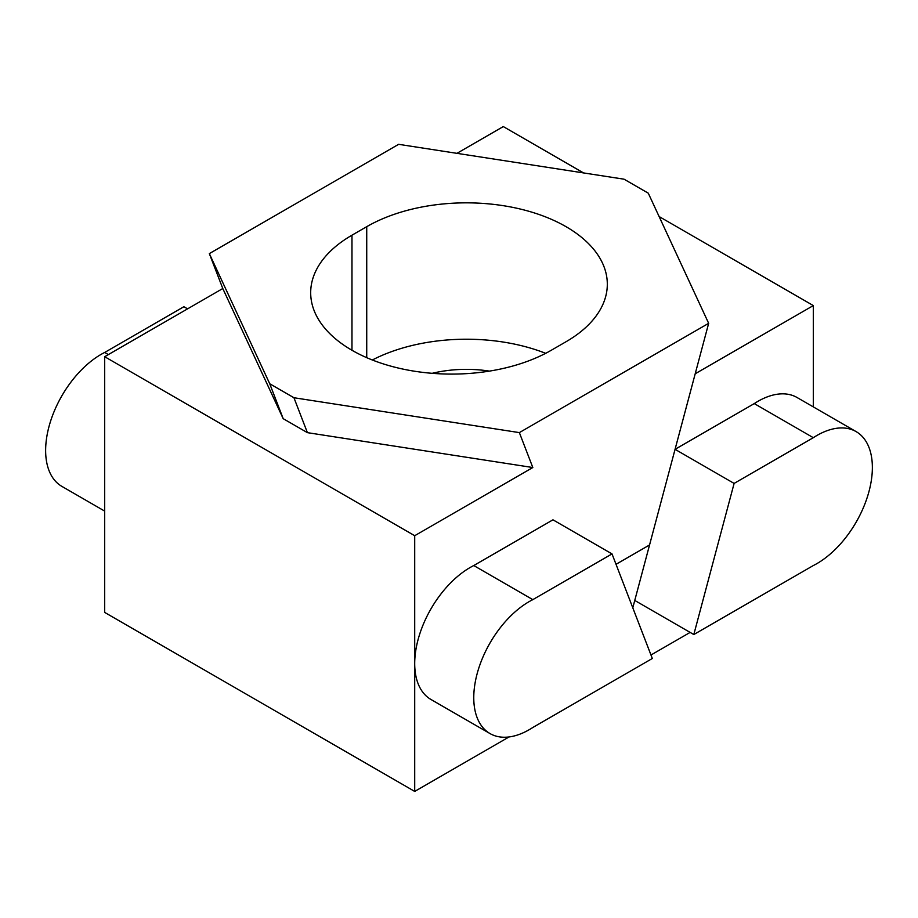 <?xml version="1.0" encoding="UTF-8"?>
<svg xmlns="http://www.w3.org/2000/svg" width="918" height="918" viewBox="0 0 918 918"><rect width="100%" height="100%" fill="white"/><g stroke="black" fill="none" stroke-linecap="round" stroke-linejoin="round"><path stroke-width="1.38" d="M813.314 437.691L734.113 483.419L693.813 634.533L813.314 565.545A78.455 45.292 120 0 0 816.894 563.618A78.455 45.292 120 0 0 868.141 494.481A78.455 45.292 120 0 0 856.115 431.609A78.455 45.292 120 0 0 816.894 435.488A78.455 45.292 120 0 0 813.314 437.691L754.263 403.599L675.063 449.327L695.213 373.764L813.314 305.579L813.314 406.892M856.115 431.609L797.065 397.517A78.455 45.292 120 0 0 757.832 401.396A78.455 45.292 120 0 0 754.263 403.599M456.934 153.34L503.293 126.581L583.573 172.94M632.789 607.819L675.063 449.327L734.113 483.419M690.118 632.41L650.977 655.004M813.314 305.579L659.113 216.545M693.813 634.533L634.763 600.441M187.582 308.861L183.887 306.727L104.686 352.455A78.455 45.292 120 0 0 101.106 354.382A78.455 45.292 120 0 0 49.859 423.519A78.455 45.292 120 0 0 61.885 486.391L104.686 511.108M104.686 352.455L108.37 354.589M612.019 553.91L532.819 599.638A78.455 45.292 120 0 0 529.238 601.565A78.455 45.292 120 0 0 477.991 670.702A78.455 45.292 120 0 0 490.017 733.574A78.455 45.292 120 0 0 529.238 729.684A78.455 45.292 120 0 0 532.819 727.492L652.319 658.493L612.019 553.91L552.969 519.817L473.768 565.545A78.455 45.292 120 0 0 470.188 567.473A78.455 45.292 120 0 0 414.706 663.565A78.455 45.292 120 0 0 430.955 699.482L490.017 733.574M414.706 535.71L104.686 356.712L104.686 612.421L414.706 791.419L414.706 535.71L532.819 467.526L307.404 432.653L293.944 397.735L269.731 383.758L209.338 253.62L398.641 144.321L624.056 179.194L648.269 193.17L708.662 323.32L519.359 432.607L293.944 397.735M519.359 432.607L532.819 467.526M104.686 356.712L222.787 288.527L283.192 418.677L307.404 432.653M509.042 736.947L414.706 791.419M532.819 599.638L473.768 565.545M351.973 350.263A140.924 81.369 0 0 0 551.27 350.263L566.027 341.737A140.924 81.369 0 0 0 607.314 284.201A140.924 81.369 0 0 0 520.311 209.04A140.924 81.369 0 0 0 366.73 226.677L351.973 235.192A140.924 81.369 0 0 0 310.686 292.727A140.924 81.369 0 0 0 351.973 350.263L351.973 235.192M708.662 323.32L649.554 544.959L616.024 564.318M222.787 288.527L209.338 253.62M283.192 418.677L269.731 383.758M489.42 371.113A88.736 51.224 0 0 0 432.171 373.316M372.329 359.994A140.924 81.369 180 0 1 545.671 353.315M366.73 357.676L366.73 226.677"/></g></svg>
